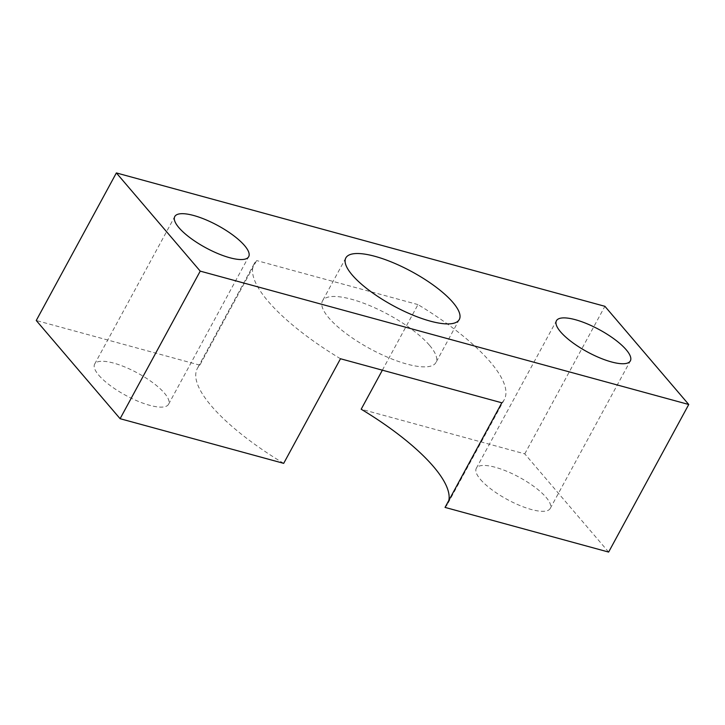 <?xml version="1.0" encoding="UTF-8"?>
<svg xmlns="http://www.w3.org/2000/svg" width="725" height="725" viewBox="0 0 725 725"><rect width="100%" height="100%" fill="white"/><g stroke="black" fill="none" stroke-linecap="round" stroke-linejoin="round"><path stroke-width="0.54" stroke-dasharray="3.62 2.72" d="M480.448 479.424A42.059 12.633 28.5 0 0 519.617 505.416A42.059 12.633 28.5 0 0 550.23 508.452A42.059 12.633 28.5 0 0 519.299 477.277A42.059 12.633 28.5 0 0 476.307 468.314A42.059 12.633 28.5 0 0 480.448 479.424M98.79 375.224A42.059 12.633 28.5 0 0 137.958 401.224A42.059 12.633 28.5 0 0 168.572 404.251A42.059 12.633 28.5 0 0 137.641 373.085A42.059 12.633 28.5 0 0 94.649 364.113A42.059 12.633 28.5 0 0 98.79 375.224M445.041 507.409A142.308 42.757 28.5 0 0 447.497 504.183A142.308 42.757 28.5 0 0 448.857 500.368M382.374 370.185L417.981 304.6A142.308 42.757 -151.5 0 1 504.301 399.575A142.308 42.757 -151.5 0 1 501.836 402.801M340.487 358.748A142.308 42.757 -151.5 0 1 254.176 263.773A142.308 42.757 -151.5 0 1 256.632 260.556L199.837 365.164A142.308 42.757 28.5 0 0 197.381 368.382A142.308 42.757 28.5 0 0 283.692 463.357M417.981 304.6L256.632 260.556M429.617 345.426A64.552 19.394 -151.5 0 1 435.97 362.473A64.552 19.394 -151.5 0 1 369.986 348.716A64.552 19.394 -151.5 0 1 322.507 300.875A64.552 19.394 -151.5 0 1 369.496 305.524A64.552 19.394 -151.5 0 1 429.617 345.426M608.628 552.069L524.773 453.868L361.186 409.208M199.837 365.164L36.25 320.504M524.773 453.868L604.895 306.303M550.23 508.452L630.351 360.887M476.307 468.314L556.428 320.749M168.572 404.251L248.693 256.686M94.649 364.113L174.77 216.548M504.301 399.575L447.497 504.183M254.176 263.773L197.381 368.382M345.834 257.919L322.507 300.875M459.288 319.517L435.97 362.473"/><path stroke-width="1.09" d="M560.57 331.851A42.059 12.633 -151.5 0 1 556.428 320.749A42.059 12.633 -151.5 0 1 599.421 329.712A42.059 12.633 -151.5 0 1 630.351 360.887A42.059 12.633 -151.5 0 1 599.738 357.851A42.059 12.633 -151.5 0 1 560.57 331.851M178.912 227.659A42.059 12.633 -151.5 0 1 174.77 216.548A42.059 12.633 -151.5 0 1 217.763 225.511A42.059 12.633 -151.5 0 1 248.693 256.686A42.059 12.633 -151.5 0 1 218.08 253.659A42.059 12.633 -151.5 0 1 178.912 227.659M448.857 500.368A142.308 42.757 28.5 0 0 361.186 409.208L382.374 370.185M116.372 172.931L36.25 320.504L120.105 418.697L283.692 463.357L340.487 358.748L501.836 402.801L445.041 507.409L608.628 552.069L688.75 404.496L604.895 306.303L116.372 172.931L200.227 271.132L688.75 404.496M452.944 302.47A64.552 19.394 -151.5 0 1 459.288 319.517A64.552 19.394 -151.5 0 1 393.303 305.76A64.552 19.394 -151.5 0 1 345.834 257.919A64.552 19.394 -151.5 0 1 392.823 262.568A64.552 19.394 -151.5 0 1 452.944 302.47M120.105 418.697L200.227 271.132"/></g></svg>
